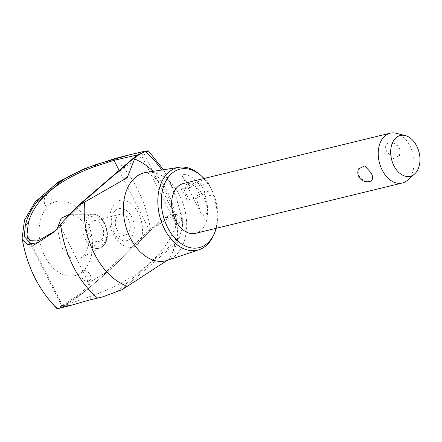 <?xml version="1.0" encoding="UTF-8"?>
<svg xmlns="http://www.w3.org/2000/svg" width="442" height="442" viewBox="0 0 442 442"><rect width="100%" height="100%" fill="white"/><g stroke="black" fill="none" stroke-linecap="round" stroke-linejoin="round"><path stroke-width="0.33" stroke-dasharray="2.21 1.66" d="M178.143 241.338L178.623 241.15L182.032 228.818L182.557 225.492L182.679 219.398L176.59 214.519L171.645 213.972L164.695 217.967L150.424 228.923L104.627 273.233L90.488 281.808L81.422 293.151L84.908 291.173L82.234 293.726C75.698 298.825 70.118 302.671 65.504 305.256L59.874 308.08L60.758 307.947M126.688 155.512L132.451 154.125L140.832 152.971L144.628 151.241M81.422 293.151L57.14 308.798M213.668 235.017A42.476 28.752 76.3 0 0 213.193 194.817L214.088 195.303A40.404 27.349 76.3 0 1 216.149 228.315M116.948 229.658A10.685 7.232 76.3 0 0 125.296 235.039A10.685 7.232 76.3 0 0 128.589 219.663A10.685 7.232 76.3 0 0 120.241 214.282A10.685 7.232 76.3 0 0 116.948 229.658M113.787 232.365A16.481 11.155 76.3 0 0 129.981 238.94A16.481 11.155 76.3 0 0 131.749 216.95A16.481 11.155 76.3 0 0 115.555 210.375A16.481 11.155 76.3 0 0 113.787 232.365M101.997 226.133A10.685 7.232 76.3 0 0 93.654 220.751A10.685 7.232 76.3 0 0 90.356 236.127A10.685 7.232 76.3 0 0 98.704 241.509A10.685 7.232 76.3 0 0 101.997 226.133M138.302 213.215C132.992 202.215 122.738 196.425 115.909 202.58C108.887 208.309 107.688 223.939 113.39 234.603C118.638 245.619 130.467 251.028 137.274 244.874C144.313 239.139 143.943 223.895 138.302 213.215M69.626 214.315L78.82 217.409L86.013 226.017L88.886 235.431L88.627 245.067L85.472 253.321L80.322 258.272L70.201 257.62L61.344 247.194L57.394 228.072M167.175 260.41L169.419 258.36L177.12 243.426A66.792 45.211 76.3 0 0 167.28 191.441A66.792 45.211 76.3 0 0 153.02 171.369M177.12 243.431L178.811 240.851M182.557 225.492A88.649 60.001 76.3 0 0 169.85 183.496A88.649 60.001 76.3 0 0 161.833 169.993M62.637 305.77L68.532 302.659C75.041 298.902 83.792 292.333 94.781 282.957L96.152 281.781C107.351 272.112 119.937 260.366 133.915 246.537L152.871 228.249L168.706 218.149L170.645 217.674L177.248 219.757L176.419 224.995C164.877 255.227 137.782 278.482 95.146 294.759L61.952 306.323L62.637 305.77L29.47 240.111M89.406 280.51C94.091 277.349 86.411 267.377 82.51 271.675A38.244 25.885 76.3 0 0 86.604 220.646A38.244 25.885 76.3 0 0 49.029 205.392C53.537 202.303 50.598 191.248 46.46 195.502C42.029 198.607 44.846 209.762 49.029 205.392A38.244 25.885 76.3 0 0 44.929 256.421A38.244 25.885 76.3 0 0 82.51 271.675C77.72 274.836 85.521 284.703 89.406 280.51M35.294 201.784L46.145 194.021L58.482 181.877M149.727 231.011L119.113 170.413M95.146 294.759L88.859 300.157M102.748 296.869L122.091 289.676M178.43 241.227C177.529 241.006 177.562 240.133 178.529 238.608M182.712 219.591L176.419 224.995M176.59 214.519L173.75 215.011L168.065 217.149L155.026 226.403L108.699 271.007L103.561 275.162L104.627 273.233M54.902 231.083L60.615 226.398L54.327 231.796M148.175 151.23L141.888 156.628L144.109 154.148L138.517 154.678M204.95 196.568A6.409 1.536 -26.8 0 0 206.077 194.8A6.409 1.536 -26.8 0 0 203.845 194.695A6.409 1.536 -26.8 0 0 196.254 198.414L201.259 213.696L204.635 216.077C209.502 211.928 207.287 202.839 204.95 196.568L213.193 194.817M183.48 174.198L182.397 176.358L190.64 187.309A6.409 1.536 153.2 0 1 198.237 183.585A6.409 1.536 153.2 0 1 200.464 183.695A6.409 1.536 153.2 0 1 199.336 185.458C195.8 179.104 190.513 175.347 183.48 174.198M190.64 187.309L181.347 189.281L185.176 194.458L186.96 200.392L196.254 198.414M183.485 183.491A25.642 17.354 -103.7 0 1 203.519 196.414A25.642 17.354 -103.7 0 1 205.878 202.348A25.642 17.354 -103.7 0 1 195.613 233.315M370.407 181.231L369.904 181.38C365.54 182.043 361.887 180.17 358.954 175.761L358.495 168.905M396.082 133.263A25.642 17.354 -103.7 0 1 410.121 146.125A25.642 17.354 -103.7 0 1 407.507 180.214M399.021 148.827C396.087 144.412 392.435 142.539 388.07 143.202L387.568 143.352A9.404 9.404 0 0 1 399.48 155.678L399.021 148.827M388.07 143.202C384.883 144.379 384.49 147.236 386.894 151.777L393.214 158.706L399.48 155.678M208.757 183.955L214.364 195.06L212.348 191.585A13.459 3.227 -26.8 0 0 207.69 191.397A13.459 3.227 -26.8 0 0 199.574 194.48L193.961 183.369A13.459 3.227 153.2 0 1 202.077 180.286A13.459 3.227 153.2 0 1 206.734 180.474L208.757 183.955L208.475 184.192L207.58 183.706L199.336 185.458M181.347 189.281L193.961 183.369M186.96 200.392L189.077 199.607L183.463 188.496M189.077 199.607L199.574 194.48M214.364 195.06L214.088 195.303M207.58 183.706A42.476 28.752 76.3 0 0 198.74 173.684M208.475 184.192A40.404 27.349 76.3 0 0 204.022 178.496M60.615 226.398C93.566 190.95 120.66 167.695 141.888 156.628M136.948 243.934L133.915 246.537M68.532 302.659L65.504 305.256M169.419 258.36L165.689 261.565M117.185 291.505L178.347 239.006L182.032 228.818M176.507 224.834L142.004 156.529M94.892 294.891L60.388 226.586M150.424 228.923A94.328 63.847 76.3 0 0 114.87 158.534M22.1 238.166A94.328 63.847 76.3 0 0 57.653 308.555M102.533 246.52A17.404 11.779 76.3 0 0 104.4 223.298A17.404 11.779 76.3 0 0 92.71 214.298A17.404 11.779 76.3 0 0 87.295 216.359A17.404 11.779 76.3 0 0 85.433 239.581A17.404 11.779 76.3 0 0 100.831 247.675A17.404 11.779 76.3 0 0 102.533 246.52M104.516 223.978A15.299 10.354 76.3 0 0 89.483 217.873A15.299 10.354 76.3 0 0 87.842 238.288A15.299 10.354 76.3 0 0 102.875 244.387A15.299 10.354 76.3 0 0 104.516 223.978M167.407 260.338A45.294 30.658 76.3 0 0 174.839 256.062A45.294 30.658 76.3 0 0 179.69 195.624A45.294 30.658 76.3 0 0 146.015 172.457M136.351 155.866L75.19 208.364M212.348 191.585L206.734 180.474M108.699 271.007L96.152 281.781M94.781 282.957L82.234 293.726M178.314 241.282L121.898 289.709M135.821 153.308L132.451 154.125M168.065 217.149L164.695 217.967M120.241 214.282L93.654 220.751M80.322 258.272L102.737 246.382C112.909 238.663 105.235 213.514 92.71 214.298L69.869 214.315M27.426 237.967L61.952 306.323M167.07 260.448L167.49 260.161M182.397 176.358L201.259 213.696M200.464 183.695L206.077 194.8M83.803 292.444L106.494 272.968M152.871 228.249L155.026 226.403M59.874 308.08L62.024 306.234M144.109 154.148L177.248 219.757M172.905 251.144C176.656 240.989 176.866 228.044 173.54 212.304C169.275 196.823 163.142 185.43 155.159 178.126C148.6 173.314 145.44 171.441 145.667 172.513M125.296 235.039L98.704 241.509M163.512 169.734L175.468 193.403L182.679 219.398"/><path stroke-width="0.66" d="M136.086 156.275L134.534 159.126L127.174 177.734L77.394 206.226L64.101 220.365L54.327 231.796L38.719 242.155L35.758 243.078L30.68 243.559L24.271 236.597L25.299 225.658C27.128 217.563 30.796 209.939 36.299 202.784L38.52 199.336L35.587 201.53L58.482 181.877L84.306 168.717L114.87 158.534L126.688 155.512L144.628 151.241L148.352 150.833L148.175 151.23L143.385 152.302L136.351 155.866M38.719 242.155L33.388 245.2L27.305 244.382L22.177 238.735L22.1 238.166L24.52 220.017L35.294 201.784M22.177 238.735C27.078 266.67 38.73 290.024 57.14 308.798L59.554 308.223L64.206 306.207L70.681 305.433L88.859 300.157L102.748 296.869L122.091 289.676L167.175 260.41M204.022 178.496A40.404 27.349 76.3 0 0 200.232 174.91L198.74 173.684A42.476 28.752 76.3 0 0 179.071 167.308A42.476 28.752 76.3 0 0 164.363 228.768A42.476 28.752 76.3 0 0 199.132 249.719A42.476 28.752 76.3 0 0 213.668 235.017L214.431 233.243A40.404 27.349 76.3 0 0 216.149 228.315M200.232 174.91A40.404 27.349 76.3 0 0 166.916 179.237A40.404 27.349 76.3 0 0 167.535 227.298A40.404 27.349 76.3 0 0 214.431 233.243M57.394 228.072L61.322 218.138L69.626 214.315M60.554 224.42A88.649 60.001 76.3 0 0 73.256 266.416A88.649 60.001 76.3 0 0 97.831 298.217M84.66 201.939A66.792 45.211 76.3 0 0 94.5 253.923A66.792 45.211 76.3 0 0 127.246 286.245M29.47 240.111L26.934 235.094L27.426 237.967L30.802 240.719L36.664 240.945L38.857 240.415L54.902 231.083M119.113 170.413L114.019 160.319L93.704 166.932C76.013 173.413 61.515 181.38 50.211 190.839L48.841 192.016C37.957 201.602 31.117 211.95 28.321 223.061L25.299 225.658M138.517 154.678L114.019 160.319M57.731 308.682L70.681 305.433M58.278 182.054L57.167 183.331L62.758 180.065C72.422 174.203 83.748 168.96 96.737 164.336L93.704 166.932M35.587 201.53L35.277 201.801M136.65 155.7C135.263 156.385 134.948 156.706 135.716 156.661M77.394 206.226L135.219 156.59L135.915 156.606L143.385 152.302M414.613 173.96L407.507 180.214A25.642 17.354 -103.7 0 1 402.214 183.027L195.613 233.315A25.642 17.354 -103.7 0 1 175.579 220.398A25.642 17.354 -103.7 0 1 183.485 183.491L390.087 133.202A25.642 17.354 -103.7 0 1 396.082 133.263L405.264 135.556A20.973 14.194 76.3 0 0 392.087 143.766A20.973 14.194 76.3 0 0 393.894 165.689A20.973 14.194 76.3 0 0 414.613 173.96A20.973 14.194 76.3 0 0 416.745 146.075A20.973 14.194 76.3 0 0 405.264 135.556M370.407 181.231A9.404 9.404 0 0 1 358.495 168.905L364.766 165.877L371.081 172.805C373.484 177.347 373.092 180.203 369.904 181.38M402.214 183.027A25.642 17.354 -103.7 0 1 382.181 170.104A25.642 17.354 -103.7 0 1 390.087 133.202M96.737 164.336L129.716 154.777M28.327 223.061L26.934 235.094M127.854 176.071L124.125 179.275M79.383 205.132L64.101 220.365M153.02 171.369A66.792 45.211 76.3 0 0 134.534 159.12M161.833 169.993A88.649 60.001 76.3 0 0 145.274 151.694M179.071 167.308L146.015 172.457A45.294 30.658 76.3 0 0 145.75 172.502A45.294 30.658 76.3 0 0 135.186 177.557A45.294 30.658 76.3 0 0 130.335 237.995A45.294 30.658 76.3 0 0 167.148 260.421A45.294 30.658 76.3 0 0 167.407 260.338L199.132 249.719M135.589 156.7L79.173 205.127M48.841 192.016L36.299 202.784M62.758 180.065L50.211 190.839M30.68 243.564L27.305 244.382M62.924 307.4L59.554 308.223M167.148 260.421L167.49 260.161M148.352 150.833L163.512 169.734"/></g></svg>
